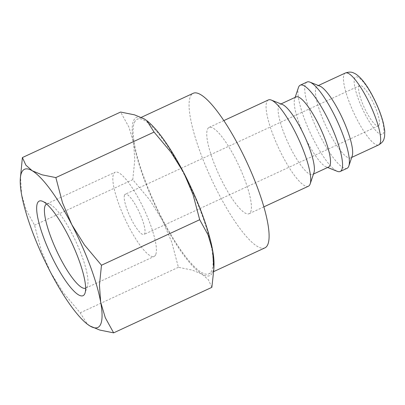<?xml version="1.0" encoding="UTF-8"?>
<svg xmlns="http://www.w3.org/2000/svg" width="405" height="405" viewBox="0 0 405 405"><rect width="100%" height="100%" fill="white"/><g stroke="black" fill="none" stroke-linecap="round" stroke-linejoin="round"><path stroke-width="0.3" stroke-dasharray="2.02 1.52" d="M268.404 99.939A47.552 10.94 -114.9 0 0 266.839 101.68A47.552 10.94 -114.9 0 0 280.488 151.915A47.552 10.94 -114.9 0 0 308.387 186.229M207.537 129.165A47.552 10.94 65.1 0 1 209.096 127.423A47.552 10.94 65.1 0 1 236.996 161.737A47.552 10.94 65.1 0 1 250.639 211.967A47.552 10.94 65.1 0 1 249.08 213.708A47.552 10.94 65.1 0 1 221.181 179.4A47.552 10.94 65.1 0 1 207.537 129.165M282.391 104.49A38.637 8.89 -114.9 0 0 280.022 104.384A38.637 8.89 -114.9 0 0 278.756 105.796A38.637 8.89 -114.9 0 0 289.843 146.615A38.637 8.89 -114.9 0 0 312.513 174.489A38.637 8.89 -114.9 0 0 313.779 173.077A38.637 8.89 -114.9 0 0 313.956 172.611M296.116 96.922A38.637 8.89 -114.9 0 0 294.85 98.339A38.637 8.89 -114.9 0 0 294.673 98.8A38.637 8.89 -114.9 0 0 304.297 135.715A38.637 8.89 -114.9 0 0 326.238 166.921A38.637 8.89 -114.9 0 0 328.607 167.032M307.066 82.023A47.552 10.94 -114.9 0 0 305.507 83.764A47.552 10.94 -114.9 0 0 319.15 133.999A47.552 10.94 -114.9 0 0 347.05 168.313M319.823 86.083A39.624 9.118 -114.9 0 0 317.393 85.971A39.624 9.118 -114.9 0 0 316.092 87.424A39.624 9.118 -114.9 0 0 327.468 129.286A39.624 9.118 -114.9 0 0 350.715 157.879A39.624 9.118 -114.9 0 0 352.016 156.426A39.624 9.118 -114.9 0 0 352.198 155.955M264.91 247.865A85.197 19.602 65.1 0 1 214.923 186.391A85.197 19.602 65.1 0 1 190.471 96.39A85.197 19.602 65.1 0 1 193.266 93.266M134.49 122.33A85.197 19.602 65.1 0 1 137.285 119.207A85.197 19.602 65.1 0 1 187.272 180.686A85.197 19.602 65.1 0 1 211.719 270.687A85.197 19.602 65.1 0 1 208.924 273.81A85.197 19.602 65.1 0 1 158.942 212.331A85.197 19.602 65.1 0 1 134.49 122.33M147.121 120.892A87.176 20.058 -114.9 0 0 144.21 118.878A87.176 20.058 -114.9 0 0 133.594 120.604A87.176 20.058 -114.9 0 0 133.564 142.671A87.176 20.058 -114.9 0 0 162.456 220.305A87.176 20.058 -114.9 0 0 201.999 274.139A87.176 20.058 -114.9 0 0 212.62 272.413A87.176 20.058 -114.9 0 0 213.997 265.219M46.595 203.993A46.403 10.677 65.1 0 1 46.691 203.943A46.403 10.677 65.1 0 1 49.537 204.074A46.403 10.677 65.1 0 1 75.892 241.557A46.403 10.677 65.1 0 1 87.45 285.9A46.403 10.677 65.1 0 1 87.237 286.451A46.403 10.677 65.1 0 1 85.713 288.152A46.403 10.677 65.1 0 1 85.612 288.198M155.652 254.75A46.403 10.677 65.1 0 1 154.128 256.446A46.403 10.677 65.1 0 1 126.902 222.963A46.403 10.677 65.1 0 1 113.587 173.942A46.403 10.677 65.1 0 1 115.106 172.241A46.403 10.677 65.1 0 1 142.332 205.725A46.403 10.677 65.1 0 1 155.652 254.75M379.1 125.034A22.189 5.108 -114.9 0 0 372.732 101.589A22.189 5.108 -114.9 0 0 359.716 85.576A22.189 5.108 -114.9 0 0 358.987 86.392A22.189 5.108 -114.9 0 0 365.356 109.836A22.189 5.108 -114.9 0 0 378.371 125.844A22.189 5.108 -114.9 0 0 379.1 125.034M124.563 195.023A22.189 5.108 65.1 0 1 125.287 194.213A22.189 5.108 65.1 0 1 138.307 210.22A22.189 5.108 65.1 0 1 144.676 233.665A22.189 5.108 65.1 0 1 143.947 234.48A22.189 5.108 65.1 0 1 130.926 218.467A22.189 5.108 65.1 0 1 124.563 195.023M211.856 287.342L208.373 279.749L201.999 274.139L192.253 270.1L178.392 267.31L171.76 242.195L162.456 220.305L149.779 199.974L132.769 179.668L134.804 159.742L133.564 142.671L128.947 127.165L120.604 112.048M20.417 175.532L21.597 194.557L26.214 210.063L34.552 225.18L41.188 250.295L50.493 272.19L63.17 292.516L80.18 312.827L87.455 324.263M132.769 179.668L34.552 225.18M178.392 267.31L80.18 312.827M298.46 87.495A47.552 10.94 -114.9 0 0 310.306 132.931A47.552 10.94 -114.9 0 0 337.314 171.34M345.384 73.001A39.624 9.118 -114.9 0 0 344.083 74.454A39.624 9.118 -114.9 0 0 357.205 119.769A39.624 9.118 -114.9 0 0 378.705 144.909M365.168 114.362A31.701 7.295 -114.9 0 0 383.413 133.311A31.701 7.295 -114.9 0 0 372.914 97.058A31.701 7.295 -114.9 0 0 354.674 78.109A31.701 7.295 -114.9 0 0 365.168 114.362M223.854 120.584L209.096 127.423M280.989 103.933L280.022 104.384M318.386 85.511L317.393 85.971M141.31 117.344L137.285 119.207M85.713 288.152L154.128 256.446M359.716 85.576L125.287 194.213M378.371 125.844L143.947 234.48M49.537 204.074L42.414 201.239M87.45 285.9L85.015 293.164M46.691 203.943L115.106 172.241M213.724 271.588L208.924 273.81M351.707 157.418L350.715 157.879M326.238 166.921L327.64 167.483M294.673 98.8L295.149 97.372M313.48 174.044L312.513 174.489M263.837 206.874L249.08 213.708"/><path stroke-width="0.61" d="M263.837 206.874L308.387 186.229A47.552 10.94 -114.9 0 0 309.947 184.488A47.552 10.94 -114.9 0 0 310.169 183.916A47.552 10.94 -114.9 0 0 298.323 138.485A47.552 10.94 -114.9 0 0 271.315 100.076A47.552 10.94 -114.9 0 0 268.404 99.939L223.854 120.584M310.169 183.916L313.956 172.611A38.637 8.89 -114.9 0 0 304.332 135.7A38.637 8.89 -114.9 0 0 282.391 104.49L271.315 100.076M313.48 174.044L328.607 167.032A38.637 8.89 -114.9 0 0 329.873 165.615A38.637 8.89 -114.9 0 0 318.786 124.801A38.637 8.89 -114.9 0 0 296.116 96.922L280.989 103.933M327.64 167.483L337.314 171.34A47.552 10.94 -114.9 0 0 340.225 171.472A47.552 10.94 -114.9 0 0 341.785 169.73A47.552 10.94 -114.9 0 0 328.141 119.495A47.552 10.94 -114.9 0 0 300.242 85.187A47.552 10.94 -114.9 0 0 298.682 86.928A47.552 10.94 -114.9 0 0 298.46 87.495L295.149 97.372M340.225 171.472L347.05 168.313A47.552 10.94 -114.9 0 0 348.609 166.571A47.552 10.94 -114.9 0 0 348.832 165.999A47.552 10.94 -114.9 0 0 336.985 120.568A47.552 10.94 -114.9 0 0 309.977 82.159A47.552 10.94 -114.9 0 0 307.066 82.023L300.242 85.187M348.832 165.999L352.198 155.955A39.624 9.118 -114.9 0 0 342.326 118.093A39.624 9.118 -114.9 0 0 319.823 86.083L309.977 82.159M141.31 117.344L193.266 93.266A85.197 19.602 65.1 0 1 243.253 154.74A85.197 19.602 65.1 0 1 267.705 244.747A85.197 19.602 65.1 0 1 264.91 247.865L213.724 271.588M87.131 324.01L90.037 326.025L99.782 330.065L113.643 332.854L105.305 317.733L100.688 302.231L99.443 285.16L101.478 265.234L84.468 244.929L71.791 224.598A87.176 20.058 -114.9 0 0 32.248 170.763A87.176 20.058 -114.9 0 0 21.627 172.489A87.176 20.058 -114.9 0 0 20.25 179.683A87.176 20.058 -114.9 0 0 21.597 194.557A87.176 20.058 -114.9 0 0 50.493 272.19A87.176 20.058 -114.9 0 0 87.131 324.01A87.176 20.058 -114.9 0 0 90.037 326.025A87.176 20.058 -114.9 0 0 100.653 324.299A87.176 20.058 -114.9 0 0 100.688 302.231A87.176 20.058 -114.9 0 0 71.791 224.598L62.491 202.708L55.855 177.587L41.993 174.803L32.248 170.763L25.874 165.154L22.391 157.56L20.25 179.683M213.835 269.371L213.997 265.219A87.176 20.058 -114.9 0 0 212.65 250.346L213.835 269.371L211.856 287.342L113.643 332.854M22.391 157.56L120.604 112.048L134.465 114.833L144.21 118.878L146.792 120.639L154.067 132.076L171.082 152.386L183.759 172.712A87.176 20.058 -114.9 0 0 147.121 120.892L146.792 120.639M85.612 288.198A46.403 10.677 65.1 0 1 58.381 254.456A46.403 10.677 65.1 0 1 45.168 205.644A46.403 10.677 65.1 0 1 46.595 203.993M84.772 293.787A52.134 11.993 65.1 0 1 54.771 262.622A52.134 11.993 65.1 0 1 37.513 203.001A52.134 11.993 65.1 0 1 42.414 201.239A52.134 11.993 65.1 0 1 72.024 243.349A52.134 11.993 65.1 0 1 85.015 293.164A52.134 11.993 65.1 0 1 84.772 293.787M212.65 250.346A87.176 20.058 -114.9 0 0 183.759 172.712L193.058 194.608L199.695 219.723L208.033 234.839L212.65 250.346M154.067 132.076L55.855 177.587M199.695 219.723L101.478 265.234M345.384 73.001C351.388 71.032 353.135 72.829 355.479 73.847C361.214 77.583 367.041 85.182 372.949 96.643C377.845 106.14 381.358 115.141 383.489 123.652L384.75 131.018L384.578 136.713C383.788 139.158 384.203 141.472 378.705 144.909A39.624 9.118 -114.9 0 0 380.006 143.456A39.624 9.118 -114.9 0 0 366.884 98.137A39.624 9.118 -114.9 0 0 345.384 73.001L318.386 85.511M378.705 144.909L351.707 157.418"/></g></svg>
